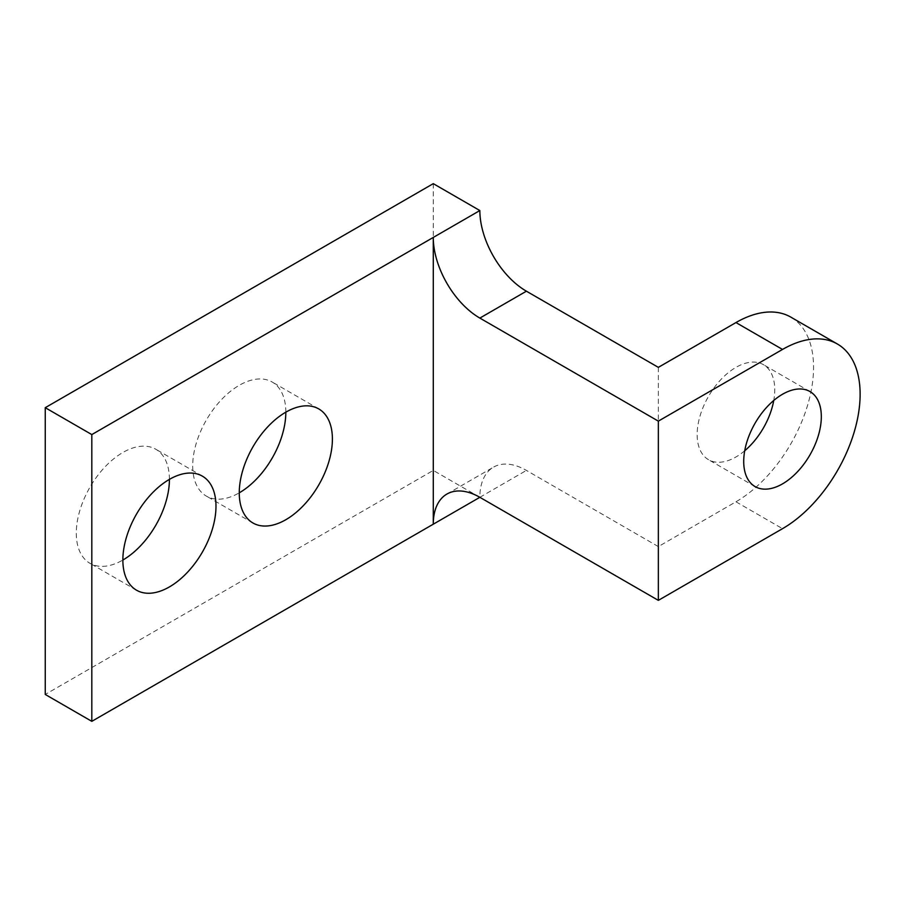 <?xml version="1.0" encoding="UTF-8"?>
<svg xmlns="http://www.w3.org/2000/svg" width="905" height="905" viewBox="0 0 905 905"><rect width="100%" height="100%" fill="white"/><g stroke="black" fill="none" stroke-linecap="round" stroke-linejoin="round"><path stroke-width="0.68" stroke-dasharray="4.53 3.39" d="M744.713 450.769A54.877 31.686 -60 0 1 735.957 456.98A54.877 31.686 -60 0 1 708.513 459.695A54.877 31.686 -60 0 1 700.108 415.723A54.877 31.686 -60 0 1 735.957 367.373A54.877 31.686 -60 0 1 763.39 364.647A54.877 31.686 -60 0 1 773.752 400.474M285.833 412.171A65.85 38.021 120 0 0 272.19 382.034A65.85 38.021 120 0 0 239.271 385.292A65.85 38.021 120 0 0 196.249 443.314A65.85 38.021 120 0 0 206.34 496.087A65.85 38.021 120 0 0 239.271 492.829M169.416 479.379A65.85 38.021 120 0 0 155.784 449.242A65.85 38.021 120 0 0 122.854 452.5A65.85 38.021 120 0 0 79.832 510.533A65.85 38.021 120 0 0 89.934 563.295A65.85 38.021 120 0 0 122.854 560.037M658.342 367.362L658.342 546.597L735.957 501.789A109.754 63.361 120 0 0 807.656 405.078A109.754 63.361 120 0 0 790.823 317.123M658.342 546.597L526.416 470.419A65.85 38.021 -120 0 0 493.485 467.161A65.85 38.021 -120 0 0 479.854 497.309L433.28 470.419L45.25 694.452M433.28 183.658L433.28 470.419M735.957 501.789L782.52 528.667M479.854 497.309L526.416 470.419M809.952 391.537L763.39 364.647M318.752 408.913L272.19 382.034M202.347 476.121L155.784 449.242M136.497 590.184L89.934 563.295M252.902 522.966L206.34 496.087M755.075 486.585L708.513 459.695M446.923 494.051L493.485 467.161"/><path stroke-width="1.36" d="M773.752 400.474A54.877 31.686 -60 0 1 744.713 450.769M782.52 483.87A54.877 31.686 120 0 0 818.369 435.509A54.877 31.686 120 0 0 809.952 391.537A54.877 31.686 120 0 0 782.52 394.252A54.877 31.686 120 0 0 746.67 442.613A54.877 31.686 120 0 0 755.075 486.585A54.877 31.686 120 0 0 782.52 483.87M239.271 492.829A65.85 38.021 120 0 0 285.833 412.171A65.85 38.021 120 0 0 242.811 470.204A65.85 38.021 120 0 0 252.902 522.966A65.85 38.021 120 0 0 285.833 519.708A65.85 38.021 120 0 0 328.854 461.686A65.85 38.021 120 0 0 318.752 408.913A65.85 38.021 120 0 0 285.833 412.171M122.854 560.037A65.85 38.021 120 0 0 169.416 479.379A65.85 38.021 120 0 0 126.406 537.412A65.85 38.021 120 0 0 136.497 590.184A65.85 38.021 120 0 0 169.416 586.915A65.85 38.021 120 0 0 212.437 528.893A65.85 38.021 120 0 0 202.347 476.121A65.85 38.021 120 0 0 169.416 479.379M658.342 600.366L782.52 528.667A109.754 63.361 120 0 0 854.218 431.957A109.754 63.361 120 0 0 837.397 344.013L790.823 317.123A109.754 63.361 120 0 0 735.957 322.565L658.342 367.362L526.416 291.195L479.854 318.085L658.342 421.13L658.342 600.366L479.854 497.309A65.85 38.021 60 0 0 446.923 494.051A65.85 38.021 60 0 0 433.28 524.187L479.854 497.309M479.854 318.085A65.85 38.021 60 0 1 433.28 237.427L433.28 524.187L91.812 721.342L45.25 694.452L45.25 407.691L91.812 434.581L91.812 721.342M837.397 344.013A109.754 63.361 120 0 0 782.52 349.443L658.342 421.13M91.812 434.581L479.854 210.548L433.28 183.658L45.25 407.691M479.854 210.548A65.85 38.021 -120 0 0 526.416 291.195M735.957 322.565L782.52 349.443"/></g></svg>
